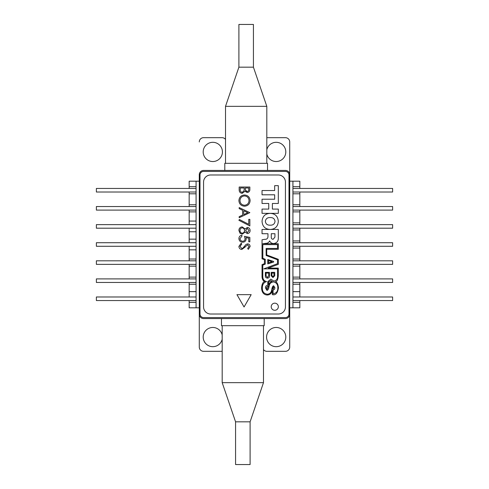 <?xml version="1.0" encoding="UTF-8"?>
<svg xmlns="http://www.w3.org/2000/svg" width="489" height="489" viewBox="0 0 489 489"><rect width="100%" height="100%" fill="white"/><g stroke="black" fill="none" stroke-linecap="round" stroke-linejoin="round"><path stroke-width="0.73" d="M222.183 334.934A9.615 9.615 0 0 0 203.198 337.08A9.615 9.615 0 0 0 222.183 339.219M212.813 161.535A9.615 9.615 0 0 1 203.198 151.92A9.615 9.615 0 0 1 212.813 142.311A9.615 9.615 0 0 1 222.422 151.92A9.615 9.615 0 0 1 212.813 161.535M266.817 149.781A9.615 9.615 0 0 1 285.802 151.92A9.615 9.615 0 0 1 266.817 154.066M276.187 327.465A9.615 9.615 0 0 0 266.578 337.08A9.615 9.615 0 0 0 276.187 346.689A9.615 9.615 0 0 0 285.802 337.08A9.615 9.615 0 0 0 276.187 327.465M266.817 137.684A4.273 4.273 0 0 1 266.933 137.678L285.448 137.678A4.273 4.273 0 0 1 289.72 141.951L289.72 174.714A4.273 4.273 0 0 0 285.448 170.435L203.552 170.435L224.799 170.435L224.799 163.314L267.532 163.314L267.532 170.435L285.448 170.435M199.28 347.049L199.28 307.807L199.28 347.049A4.273 4.273 0 0 0 203.552 351.322L222.067 351.322A4.273 4.273 0 0 0 222.183 351.316M263.485 349.574A4.273 4.273 0 0 0 266.933 351.322L285.448 351.322A4.273 4.273 0 0 0 289.72 347.049L289.72 314.286A4.273 4.273 0 0 1 285.448 318.565L264.201 318.565L264.201 325.686L221.468 325.686L221.468 318.565L203.552 318.565A4.273 4.273 0 0 1 199.28 314.286L199.28 174.714A4.273 4.273 0 0 1 203.552 170.435M289.72 141.951L289.72 314.286L289.72 307.807L299.83 307.807L299.83 300.546M199.28 141.951A4.273 4.273 0 0 1 203.552 137.678L222.067 137.678A4.273 4.273 0 0 1 225.515 139.426M289.72 347.049L289.72 307.807M285.448 318.565L203.552 318.565M189.17 282.459L189.17 296.982M196.077 277.116L189.17 277.116L189.17 278.895M189.17 284.237L196.077 284.237M189.17 264.366L189.17 277.116M196.077 259.029L189.17 259.029L189.17 260.808M189.17 266.15L196.077 266.15M189.17 246.279L189.17 259.029M196.077 239.158L189.17 239.158L189.17 242.721M189.17 249.842L196.077 249.842M189.17 228.192L189.17 239.158M196.077 221.071L189.17 221.071L189.17 224.634M189.17 231.755L196.077 231.755M189.17 210.105L189.17 221.071M196.077 204.763L189.17 204.763L189.17 206.541M189.17 211.884L196.077 211.884M189.17 192.018L189.17 204.763M196.077 186.676L189.17 186.676L189.17 188.454M189.17 193.797L196.077 193.797M189.17 186.676L189.17 181.193L196.077 181.193L196.077 307.807L199.28 307.807M196.077 291.646L189.17 291.646M189.17 300.546L189.17 302.324L196.077 302.324M189.17 302.324L189.17 307.807L196.077 307.807M196.077 181.193L199.28 181.193M196.077 188.454L96.376 188.454L96.376 192.018L196.077 192.018M196.077 206.541L96.376 206.541L96.376 210.105L196.077 210.105M196.077 224.634L96.376 224.634L96.376 228.192L196.077 228.192M196.077 242.721L96.376 242.721L96.376 246.279L196.077 246.279M196.077 260.808L96.376 260.808L96.376 264.366L196.077 264.366M196.077 278.895L96.376 278.895L96.376 282.459L196.077 282.459M196.077 296.982L96.376 296.982L96.376 300.546L196.077 300.546M289.72 181.193L292.923 181.193L292.923 307.807M292.923 181.193L299.83 181.193L299.83 186.676L292.923 186.676M292.923 193.797L299.83 193.797L299.83 192.018M299.83 188.454L299.83 186.676M299.83 193.797L299.83 204.763L292.923 204.763M292.923 211.884L299.83 211.884L299.83 210.105M299.83 206.541L299.83 204.763M299.83 211.884L299.83 222.85L292.923 222.85M292.923 229.971L299.83 229.971L299.83 228.192M299.83 224.634L299.83 222.85M299.83 229.971L299.83 240.936L292.923 240.936M292.923 248.064L299.83 248.064L299.83 246.279M299.83 242.721L299.83 240.936M299.83 248.064L299.83 259.029L292.923 259.029M292.923 266.15L299.83 266.15L299.83 264.366M299.83 260.808L299.83 259.029M299.83 266.15L299.83 277.116L292.923 277.116M292.923 284.237L299.83 284.237L299.83 282.459M299.83 278.895L299.83 277.116M292.923 302.324L299.83 302.324M299.83 296.982L299.83 291.646L292.923 291.646M299.83 284.237L299.83 291.646M292.923 188.454L392.624 188.454L392.624 192.018L292.923 192.018M292.923 206.541L392.624 206.541L392.624 210.105L292.923 210.105M292.923 224.634L392.624 224.634L392.624 228.192L292.923 228.192M292.923 242.721L392.624 242.721L392.624 246.279L292.923 246.279M292.923 260.808L392.624 260.808L392.624 264.366L292.923 264.366M292.923 278.895L392.624 278.895L392.624 282.459L292.923 282.459M292.923 296.982L392.624 296.982L392.624 300.546L292.923 300.546M274.775 310.289A3.564 3.564 0 0 0 278.339 306.731A3.564 3.564 0 0 0 274.775 303.168A3.564 3.564 0 0 0 271.218 306.731A3.564 3.564 0 0 0 274.775 310.289M266.915 289.464L266.371 287.391L268.437 285.943C267.856 288.064 267.349 289.243 266.915 289.464M267.783 281.633L267.783 285.301C266.163 285.454 265.399 286.383 265.503 288.082L267 290.429C268.064 290.081 268.773 288.675 269.133 286.206C269.5 283.718 270.906 282.281 273.363 281.902C276.45 282.52 277.929 284.519 277.813 287.893C277.893 291.31 276.322 293.278 273.094 293.791L273.094 289.959C274.353 289.781 274.94 288.993 274.861 287.587L273.608 285.735C272.697 286.083 272.055 287.501 271.682 289.995C271.297 292.477 269.891 293.901 267.452 294.262C263.901 293.742 262.202 291.609 262.361 287.856C262.33 284.567 263.736 282.483 266.578 281.591C263.913 280.949 262.654 279.06 262.795 275.924L262.795 265.172L265.295 264.078L265.295 259.329L262.819 258.21L262.819 244.616L277.507 244.616L277.507 248.449L266.138 248.449L266.138 255.496L277.507 259.775L277.507 263.669L263.809 268.858L277.507 268.858L277.507 275.741C277.831 278.779 276.609 280.552 273.834 281.059L270.882 279.121L267.783 281.633L270.882 279.121L273.834 281.059M244.06 306.982L251.181 294.647L236.939 294.647L244.06 306.982M262.037 221.401C262.477 216.272 265.197 213.595 270.191 213.363C275.16 213.595 277.874 216.26 278.314 221.37C277.886 226.511 275.173 229.2 270.166 229.439C265.191 229.2 262.477 226.523 262.037 221.401M270.191 217.574C267.373 217.471 265.759 218.736 265.356 221.376C265.759 224.017 267.373 225.282 270.191 225.178C273.009 225.282 274.622 224.017 275.026 221.376C274.622 218.736 273.009 217.471 270.191 217.574M268.742 203.473L262.037 203.473L262.037 199.219L274.665 199.219L274.665 194.799L262.037 194.799L262.037 190.545L274.665 190.545L274.665 185.667L278.314 185.667L278.314 203.473L272.385 203.473L272.385 209.084L278.314 209.084L278.314 213.345L262.037 213.345L262.037 209.084L268.742 209.084L268.742 203.473M273.73 243.51C271.823 243.51 270.466 242.66 269.653 240.943L269.604 240.943C268.877 242.538 267.575 243.333 265.704 243.326L262.795 243.748L278.314 243.76L278.314 249.292L266.719 249.292L266.719 254.934L278.314 259.317L278.314 264.341L268.174 268.1L278.314 268.1L278.314 275.283C277.984 279.665 277.006 281.768 275.374 281.603C277.055 282.208 278.088 284.286 278.467 287.838C277.599 293.247 275.545 295.503 272.306 294.61L272.263 290.24C271.774 293.302 270.062 294.904 267.135 295.026C263.705 294.708 261.853 292.416 261.578 288.149C261.835 284.274 262.844 282.086 264.616 281.578C263.015 280.753 262.159 279.152 262.037 276.768L262.037 264.616L264.433 263.687L264.433 259.738L262.037 258.773L262.037 239.799L264.635 239.317C266.566 239.463 267.672 238.669 267.966 236.939L267.966 233.711L262.037 233.711L262.037 229.451L278.314 229.451L278.314 237.788C278.43 241.138 276.902 243.045 273.73 243.51M288.999 174.983A3.564 3.564 0 0 0 285.435 171.425L203.565 171.425A3.564 3.564 0 0 0 200.001 174.983L200.001 314.017A3.564 3.564 0 0 0 203.565 317.575L285.435 317.575A3.564 3.564 0 0 0 288.999 314.017L288.999 174.983M203.565 182.104L203.565 306.896A7.121 7.121 0 0 0 210.686 314.017L278.314 314.017A7.121 7.121 0 0 0 285.435 306.896L285.435 182.104A7.121 7.121 0 0 0 278.314 174.983L210.686 174.983A7.121 7.121 0 0 0 203.565 182.104M245.233 246.969L241.786 249.482C239.995 249.268 239.035 248.247 238.895 246.432L241.23 243.186L241.774 244.09L239.995 246.432L241.804 248.528L242.85 248.143L246.01 244.469L247.636 243.87C249.194 244.035 250.026 244.916 250.123 246.499L248.32 249.347L247.66 248.479L249.029 246.395L247.678 244.83L241.786 249.482C239.995 249.268 239.035 248.247 238.895 246.432M248.754 238.18L245.949 237.605L246.156 238.864C245.967 240.985 244.8 242.104 242.66 242.226C240.325 242.061 239.072 240.814 238.895 238.504C239.048 236.639 240.05 235.557 241.908 235.24L241.908 236.199L239.995 238.559C240.142 240.215 241.046 241.12 242.703 241.266C244.231 241.12 245.02 240.258 245.056 238.693L244.512 236.34L249.855 237.434L249.855 241.817L248.754 241.817L248.754 238.18M247.385 227.434C249.127 227.721 250.038 228.766 250.123 230.563C250.02 232.342 249.09 233.357 247.355 233.601L245.123 232.079L242.281 234.145L240.068 233.339L238.895 230.502C238.962 228.345 240.062 227.141 242.196 226.89L245.123 228.993L247.385 227.434C249.127 227.721 250.038 228.766 250.123 230.563C250.02 232.342 249.09 233.357 247.355 233.601M249.855 225.93L238.895 220.313L239.353 219.488L248.754 224.304L248.754 219.353L249.855 219.353L249.855 225.93M239.17 207.581L249.855 212.648L239.17 217.715L239.17 216.67L242.593 215.093L242.593 210.246L239.17 208.626L239.17 207.581L239.17 208.626M247.77 212.703L243.687 210.771L243.687 214.585L247.77 212.703M244.518 205.252C247.3 204.958 248.803 203.4 249.029 200.569C248.779 197.758 247.263 196.211 244.469 195.936C241.7 196.23 240.209 197.776 239.995 200.569C240.197 203.412 241.707 204.97 244.518 205.252M250.123 200.527C249.848 203.999 247.978 205.893 244.518 206.211C241.083 205.906 239.213 204.041 238.895 200.612C239.188 197.183 241.046 195.307 244.463 194.977C247.892 195.27 249.781 197.116 250.123 200.527M249.855 189.121C249.971 191.101 249.09 192.238 247.208 192.513L244.934 191.278L242.202 193.338C240.233 193.088 239.219 191.951 239.17 189.921L239.17 187.036L249.855 187.036L249.855 189.121M248.754 189.298L248.754 187.996L245.331 187.996L245.331 188.638C245.136 190.209 245.753 191.181 247.183 191.554C248.345 191.321 248.87 190.569 248.754 189.298M245.331 188.638L245.362 189.396M245.478 190.148L247.183 191.554M244.237 188.632L244.237 187.996L240.264 187.996L240.264 189.359C240.081 190.997 240.722 192.006 242.202 192.379L244.109 190.631L244.237 188.632M239.17 217.715L239.17 216.67M242.281 234.145L240.068 233.339L238.895 230.502M249.855 237.434L249.855 241.817L248.754 241.817M245.949 237.605L246.156 238.864C245.967 240.985 244.8 242.104 242.66 242.226M238.895 238.504C239.048 236.639 240.05 235.557 241.908 235.24L241.908 236.199L239.995 238.559M241.23 243.186L241.774 244.09M246.01 244.469L247.636 243.87C249.194 244.035 250.026 244.916 250.123 246.499L248.32 249.347L247.66 248.479M272.538 289.152C272.923 287.269 273.272 286.401 273.577 286.56L273.889 287.874L273.149 289.115L272.538 289.152C272.923 287.269 273.272 286.401 273.577 286.56M271.267 237.281C271.285 238.577 271.927 239.237 273.18 239.249L274.934 237.098L274.934 233.711L271.267 233.711L271.267 237.281C271.285 238.577 271.927 239.237 273.18 239.249M271.181 272.355L274.739 272.355L274.739 275.765L272.948 277.563L271.181 275.765L271.181 272.355M271.902 273.1L271.902 275.478L272.923 276.737L273.956 275.478L273.956 273.1L271.902 273.1M267.758 263.907L267.758 259.531L273.638 261.456L273.638 262.055L267.758 263.907M268.54 262.825L272.092 261.713L268.54 260.564L268.54 262.825M269.476 272.355L269.476 276.138C269.567 277.318 268.877 277.99 267.41 278.143C265.973 277.893 265.295 277.226 265.374 276.138L265.374 272.355L269.476 272.355M268.712 275.924L268.712 273.082L266.077 273.082L266.077 275.924L267.385 277.428L268.712 275.924L267.385 277.428M267.41 278.143C265.973 277.893 265.295 277.226 265.374 276.138M274.739 275.765L272.948 277.563M267.783 285.301C266.163 285.454 265.399 286.383 265.503 288.082M262.795 265.172L265.295 264.078L265.295 259.329L262.819 258.21M273.094 289.959C274.353 289.781 274.94 288.993 274.861 287.587M242.263 233.186C243.693 232.935 244.445 232.067 244.512 230.576C244.451 229.005 243.669 228.094 242.159 227.85C240.71 228.094 239.989 228.986 239.995 230.515C240.013 232.061 240.771 232.953 242.263 233.186M247.391 232.642L249.029 230.515L247.373 228.394L245.606 230.551L247.391 232.642M270.943 280.564L272.257 281.481C270.478 281.682 269.28 282.893 268.669 285.124L268.461 282.135L270.943 280.564M250.099 421.824L235.57 421.824L222.183 382.655L263.485 382.655L250.099 421.824L250.099 464.55L235.57 464.55L235.57 421.824M246.169 67.176L253.43 67.176L253.43 24.45L238.901 24.45L238.901 67.176L246.169 67.176M225.515 163.314L225.515 106.345L266.817 106.345L253.43 67.176M263.485 325.686L263.485 382.655M222.183 325.686L222.183 382.655M266.817 163.314L266.817 106.345M238.901 67.176L225.515 106.345"/></g></svg>
